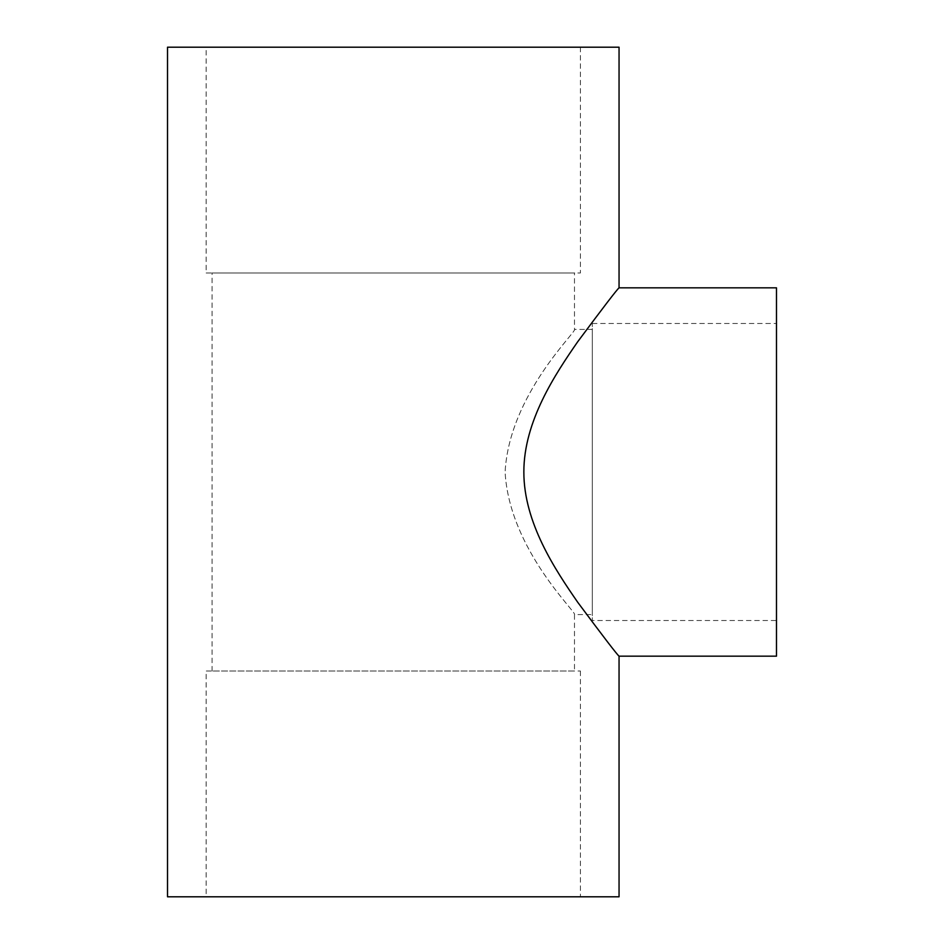 <?xml version="1.0" encoding="UTF-8"?>
<svg xmlns="http://www.w3.org/2000/svg" width="944" height="944" viewBox="0 0 944 944"><rect width="100%" height="100%" fill="white"/><g stroke="black" fill="none" stroke-linecap="round" stroke-linejoin="round"><path stroke-width="0.71" stroke-dasharray="4.72 3.54" d="M592.313 329.409L592.313 614.591L592.313 329.409L574.483 329.409C577.917 330.612 509.288 394.297 505.099 472C509.288 549.703 577.917 613.388 574.483 614.591C577.917 613.388 509.288 549.703 505.099 472C509.288 394.297 577.917 330.612 574.483 329.409L574.483 272.969L212.07 272.969L574.483 272.969M574.483 671.031L212.07 671.031L574.483 671.031L574.483 614.591L592.313 614.591M167.513 47.2L619.052 47.2M619.052 656.174C616.857 654.334 603.074 636.35 577.693 602.237C555.473 570.117 523.767 522.799 523.849 472C523.767 421.201 555.473 373.883 577.693 341.763C603.074 307.65 616.857 289.666 619.052 287.826M167.513 896.8L619.052 896.8M206.134 272.969L580.43 272.969L206.134 272.969L206.134 47.2L580.43 47.2L206.134 47.2M776.487 656.174L776.487 287.826M206.134 896.8L580.43 896.8L206.134 896.8L206.134 671.031L580.43 671.031L206.134 671.031M776.487 620.527L776.487 323.473L776.487 620.527L592.313 620.527L592.313 323.473L592.313 620.527M212.07 671.031L212.07 272.969M580.43 47.2L580.43 272.969M580.43 671.031L580.43 896.8M592.313 323.473L776.487 323.473"/><path stroke-width="1.42" d="M619.052 896.8L167.513 896.8L167.513 47.2L619.052 47.2L619.052 287.826C616.857 289.666 603.074 307.65 577.693 341.763C555.473 373.883 523.767 421.201 523.849 472C523.767 522.799 555.473 570.117 577.693 602.237C603.074 636.35 616.857 654.334 619.052 656.174L619.052 896.8M619.052 656.174L776.487 656.174L776.487 287.826L619.052 287.826"/></g></svg>
